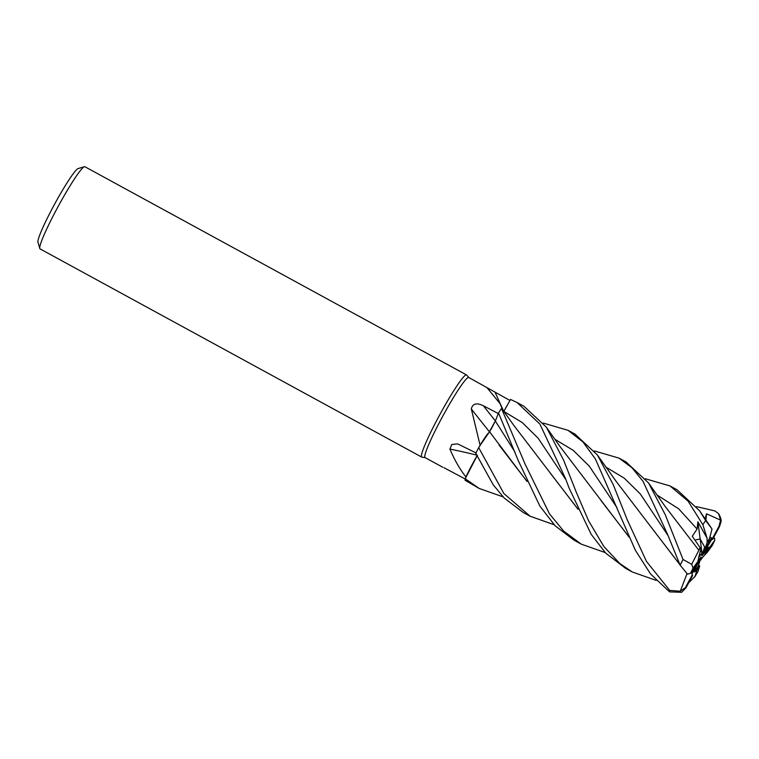 <?xml version="1.0" encoding="UTF-8"?>
<svg xmlns="http://www.w3.org/2000/svg" width="759" height="759" viewBox="0 0 759 759"><rect width="100%" height="100%" fill="white"/><g stroke="black" fill="none" stroke-linecap="round" stroke-linejoin="round"><path stroke-width="1.14" d="M502.268 409.215A34.316 3.226 118.6 0 0 502.202 408.323A34.316 3.226 118.6 0 0 501.936 408.105L500.001 403.579L486.974 387.631L509.963 400.467L510.503 399.5L503.843 411.444L510.532 399.443L516.993 402.469L539.886 424.063L565.341 478.208L569.231 488.36L591.214 534.355L605.739 553.169L625.653 568.368M605.141 552.552L581.185 544.108L563.719 531.129L549.488 513.862L525.19 464.337L501.557 408.655A45.625 4.298 118.6 0 0 501.547 408.665A45.625 4.298 118.6 0 1 501.936 408.105M490.769 429.898L495.352 421.027L498.511 412.981L495.352 421.027L489.536 431.786M526.974 481.443L489.555 431.719L479.612 446.093A45.625 4.298 118.6 0 1 480.067 445.21L471.33 408.968C472.544 403.598 476.548 402.517 483.341 405.733L498.284 413.57M486.974 387.631L468.758 377.479A45.625 4.298 118.6 0 0 441.472 418.56A45.625 4.298 118.6 0 0 425.049 457.592L442.905 467.326M468.825 377.517L466.624 375.012A46.802 4.402 118.6 0 0 466.51 374.918A46.802 4.402 118.6 0 0 438.522 417.052A46.802 4.402 118.6 0 0 421.681 457.079A46.802 4.402 118.6 0 0 421.824 457.136L425.116 457.62M466.51 374.918L84.866 166.714A46.802 4.402 118.6 0 0 84.401 166.695A46.802 4.402 118.6 0 0 56.878 208.839A46.802 4.402 118.6 0 0 39.772 248.497A46.802 4.402 118.6 0 0 40.037 248.876L421.681 457.079M645.397 478.758L670.045 485.959L688.09 501.139L702.872 524.735L707.056 538.122L697.891 521.794L697.094 529.051L692.265 536.29L699.997 547.457L700.756 549.687L698.84 556.821L700.756 549.677M697.891 521.794L700.149 538.956L694.912 540.057L700.149 538.956L704.665 546.973L701.819 555.55L701.923 553.093L698.697 557.467M696.477 506.614L715.025 510.959L718.602 513.71L720.566 520.124L719.058 526.148L712.445 538.482L710.187 537.182L711.515 537.922L702.787 554.212L707.407 544.791M707.379 547.457L708.346 547.381L702.056 555.721L711.43 539.905A21.062 1.983 118.6 0 0 711.657 538.008M700.045 560.455L704.314 555.398A21.062 1.983 118.6 0 0 708.346 547.381L709.674 547.296A21.062 1.983 118.6 0 1 707.103 552.561L712.274 545.503L714.807 540.228L709.674 547.296M84.401 166.695L78.111 168.574A42.115 3.966 118.6 0 0 53.339 206.505A42.115 3.966 118.6 0 0 37.95 242.187L39.772 248.497M509.963 400.458L503.805 411.397M489.394 431.757A791.362 187.236 45.4 0 1 471.33 408.968M554.098 524.706L530.133 516.243L503.891 493.549L478.682 447.639L488.103 433.313A34.316 3.226 118.6 0 0 480.067 445.21M488.103 433.313L479.612 446.093M495.304 420.979L489.356 431.871M476.576 455.058A791.362 550.73 44.1 0 0 449.897 449.053L451.814 444.47L457.649 443.901L476.121 452.952M476.937 455.836L474.897 459.508A34.316 3.226 118.6 0 0 465.941 476.946C459.973 469.498 454.622 460.191 449.897 449.053M465.941 476.946A45.625 4.298 118.6 0 0 465.865 477.278L474.897 459.508M444.11 467.781L465.637 479.223M503.094 496.889L479.128 488.426L465.201 478.72L465.865 477.278M477.383 455.229L465.03 479.1L477.383 455.229M700.756 549.687L701.923 553.093M698.033 560.901L700.946 557.144L697.303 562.694M694.694 568.956L695.642 567.922L694.381 571.925A21.062 1.983 118.6 0 0 698.337 565.891L700.775 558.14L701.193 557.315L701.079 559.772M694.381 571.925L696.885 570.341A21.062 1.983 118.6 0 0 699.751 565.806L698.337 565.891M693.773 568.861L691.572 572.96L691.402 572.068L692.312 574.772A21.062 1.983 118.6 0 0 692.436 575.474A21.062 1.983 118.6 0 0 692.606 575.493L692.341 575.369M707.056 538.122L707.141 542.306L705.291 548.178L700.149 538.956L702.227 554.734M691.952 574.079L700.225 558.652L695.642 567.922M698.84 556.821L697.948 561.423A21.062 1.983 118.6 0 0 695.377 566.679L690.614 573.14L687.578 574.212L680.149 565.189L667.332 533.843L643.034 481.367L631.991 467.762L619.021 458.123L594.363 450.931M656.212 580.407L632.275 571.973L619.866 563.567L603.841 546.48L588.567 520.759L576.271 492.202L563.652 460.239L546.357 427.165L523.919 406.245M686.895 573.975L680.254 591.223L669.675 590.379L646.507 561.48L627.351 520.067L613.215 484.603L597.428 455.03L574.952 434.082L568.026 430.306L582.931 441.937L595.407 458.986L635.387 550.294L650.529 573.937L669.571 591.868L681.629 592.305L685.994 587.827L692.606 575.493M543.349 423.105L568.026 430.306M501.282 408.759A46.792 4.402 118.6 0 0 498.521 412.943L518.236 460.542L539.877 506.092L555.161 525.807L574.202 540.294L581.185 544.099M698.868 550.303L691.696 564.307L683.034 559.487L665.273 514.725L648.509 482.904L626.014 461.937L619.021 458.132M699.58 510.76L712.027 529.023L705.652 520.522L699.58 510.76L677.094 489.811L670.415 486.168M688.66 582.855L694.978 576.404A35.094 3.302 118.6 0 0 697.91 571.679L699.751 565.806M629.04 537.087L559.943 446.453L546.347 427.165M628.917 536.812L600.986 500.513M526.85 481.168L498.995 444.945M713.631 537.543L714.617 538.216L713.213 538.33M514.934 451.994L495.352 421.027L498.521 412.943M698.859 550.284L699.997 547.457M465.201 478.72A46.792 4.402 118.6 0 0 465.068 480.248L479.119 488.416M698.83 550.228L665.15 506.443L648.509 482.904M651.962 528.236L679.893 564.611M680.017 564.895L616.564 481.927L597.428 455.03M720.566 520.124L706.506 513.786L705.206 518.843M478.682 447.639A46.792 4.402 118.6 0 0 475.789 453.351L493.236 484.84L504.204 498.037L523.207 512.467L530.133 516.243M503.843 411.444L522.211 422.526L538.197 438.266L565.948 479.792M577.903 509.004L549.905 472.629M578.035 509.289L513.928 425.533L501.974 408.807M696.885 570.341L694.978 576.404M711.43 539.915L712.739 539.213L719.541 526.518L721.05 521.756C721.401 519.716 720.585 517.031 718.602 513.71M697.948 561.423L693.052 568.045L691.696 564.307M692.312 574.772L685.5 587.466L680.254 591.223M706.506 513.786L705.936 519.915M705.291 548.178A21.062 1.983 118.6 0 1 708.166 543.643L712.027 529.023M694.618 577.115L697.91 571.679M704.305 555.398L707.103 552.561M712.739 539.213A21.062 1.983 118.6 0 0 712.606 538.501A21.062 1.983 118.6 0 0 712.445 538.482M714.617 538.216L714.798 540.228M503.701 411.255A790.233 717.834 83.9 0 1 495.172 392.346M495.352 420.875A790.233 186.97 45.4 0 1 483.341 405.733M683.034 559.487A46.802 4.402 118.6 0 0 680.149 565.189M705.652 520.522A46.802 4.402 118.6 0 0 702.872 524.735M616.944 507.6L589.231 466.092L573.254 450.362L554.905 439.29M697.094 529.051L678.631 508.767L656.933 494.963M667.948 535.446L640.273 493.91L624.296 478.198L605.948 467.136M693.052 568.045A35.094 3.302 118.6 0 0 690.614 573.14M719.541 526.518A35.094 3.302 118.6 0 0 719.058 526.148M710.073 537.581A35.094 3.302 118.6 0 0 707.141 542.306M669.675 590.379A46.802 4.402 118.6 0 0 669.571 591.868M685.5 587.466A35.094 3.302 118.6 0 0 685.994 587.827M711.999 545.93A35.094 3.302 118.6 0 0 714.437 540.835M502.202 408.323L500.001 403.579M516.993 402.469L523.938 406.255M625.217 568.121L632.275 571.973"/></g></svg>
